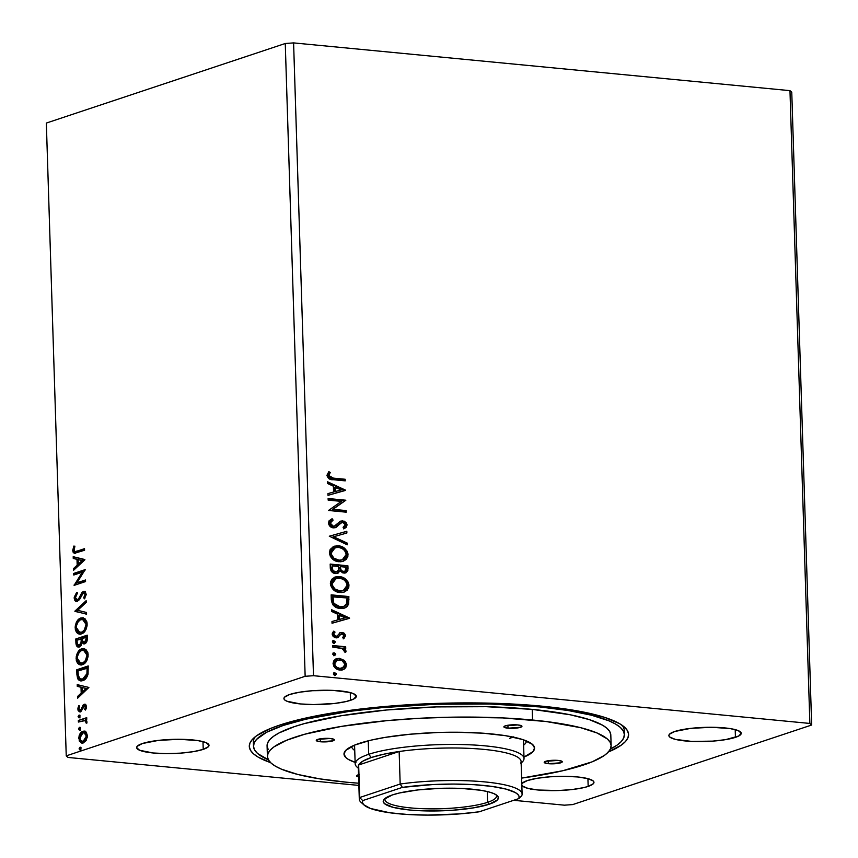 <?xml version="1.0" encoding="UTF-8"?>
<svg xmlns="http://www.w3.org/2000/svg" width="858" height="858" viewBox="0 0 858 858"><rect width="100%" height="100%" fill="white"/><g stroke="black" fill="none" stroke-linecap="round" stroke-linejoin="round"><path stroke-width="1.29" d="M735.445 737.354A36.197 7.079 -1.8 0 1 694.926 741.537A36.197 7.079 -1.8 0 1 668.875 735.574A36.197 7.079 -1.8 0 1 674.667 731.509L669.465 734.234L668.875 735.638L669.68 736.99L675.278 739.36L691.72 741.419L712.655 741.13L725.621 739.639L738.695 736.025L741.237 733.236L738.266 730.619L730.244 728.592L711.572 727.273L690.69 728.367L674.667 731.509A36.197 7.079 -1.8 0 1 715.186 727.337A36.197 7.079 -1.8 0 1 741.237 733.3A36.197 7.079 -1.8 0 1 735.445 737.354L735.199 729.611L735.445 737.354M203.228 749.377A36.197 7.079 -1.8 0 1 162.698 753.549A36.197 7.079 -1.8 0 1 136.647 747.586A36.197 7.079 -1.8 0 1 142.439 743.521L137.237 746.256L136.658 747.65L139.618 750.267L153.196 752.992L166.323 753.614L180.437 753.142L193.393 751.651L203.228 749.377L208.43 746.653L209.009 745.248L206.049 742.642L198.026 740.604L179.343 739.285L158.473 740.39L142.439 743.521A36.197 7.079 -1.8 0 1 182.958 739.349A36.197 7.079 -1.8 0 1 209.02 745.312A36.197 7.079 -1.8 0 1 203.228 749.377L202.981 741.623L203.228 749.377M350.504 700.332A36.197 7.079 -1.8 0 1 309.985 704.504A36.197 7.079 -1.8 0 1 283.923 698.541A36.197 7.079 -1.8 0 1 289.714 694.487L284.513 697.211L283.934 698.605L284.738 699.967L286.894 701.222L300.472 703.946L313.599 704.568L334.47 703.474L346.085 701.554L353.743 699.002L356.284 696.203L353.324 693.596L349.882 692.481L333.44 690.422L312.505 690.711L299.549 692.202L289.714 694.487A36.197 7.079 -1.8 0 1 330.244 690.304A36.197 7.079 -1.8 0 1 356.295 696.267A36.197 7.079 -1.8 0 1 350.504 700.332L350.257 692.578L350.504 700.332M521.793 783.815A36.197 7.079 -1.8 0 1 527.391 780.555L522.19 783.279L521.6 784.684L522.404 786.035L528.002 788.395L538.138 790.014L558.333 790.54L572.136 789.542L583.751 787.623L588.17 786.4L587.923 778.656L588.17 786.4A36.197 7.079 -1.8 0 1 549.603 790.615A36.197 7.079 -1.8 0 1 521.846 785.392M268.393 759.834A185.521 36.261 -1.8 0 1 253.507 746.267L253.378 742.127A185.521 36.261 -1.8 0 1 255.158 736.829A185.521 36.261 178.2 0 0 253.754 744.186M270.581 762.612A189.747 37.087 -1.8 0 1 252.863 738.899A189.747 37.087 -1.8 0 1 279.644 725.117L270.324 728.549L256.628 735.724L252.381 739.403L249.935 743.082L249.313 746.739L250.504 750.342L253.518 753.839L258.322 757.217L270.581 762.612M68.029 757.442L358.869 785.413L68.029 757.442L66.238 755.866L46.343 123.059L285.264 43.501L305.148 676.297L66.238 755.866L68.029 757.442M513.695 800.31L564.403 805.179L572.736 804.579L811.657 725.021L791.762 92.224L811.657 725.021L809.866 723.444L313.492 675.696L293.597 42.9L789.971 90.648L809.866 723.444L789.971 90.648L791.762 92.224L789.971 90.648L293.597 42.9L313.492 675.696L305.148 676.297L285.264 43.501L293.597 42.9L285.264 43.501L46.343 123.059L66.238 755.866L305.148 676.297L313.492 675.696L809.866 723.444L811.657 725.021L572.736 804.579L564.403 805.179L513.695 800.31M530.705 789.199L530.566 788.556M345.527 490.143L327.595 481.799L327.649 483.537L333.397 486.207L333.58 492.02L327.96 493.607L328.013 495.334L345.538 490.411L327.595 481.799L327.649 483.537L333.397 486.207L333.58 492.02L327.96 493.607L328.013 495.334L345.527 490.143M335.07 525.922L332.078 526.372L329.901 524.549L329.59 523.316L332.69 526.49L333.344 526.276L330.244 523.09L329.59 523.316L330.609 521.353L332.443 520.356L330.244 523.09L333.097 520.13L332.443 520.356L331.531 519.004L332.443 520.356L333.097 520.13L332.164 518.758L328.475 523.53L330.158 526.447L332.947 527.809L336.486 527.144L340.69 523.176L342.943 522.436L345.195 524.27L344.819 526.061L343.071 527.295L344.712 528.356L346.149 527.305L347.072 524.935L346.514 523.08L344.262 521.181L340.143 521.396L335.821 525.439L333.794 526.286L331.692 525.664L330.341 523.723L330.534 521.954L333.097 520.13L332.164 518.758L329.129 520.731L328.432 523.037C329.064 525.965 330.705 527.584 333.365 527.863L335.457 527.616L341.752 522.565L342.943 522.436L345.259 524.742L343.071 527.295L344.197 528.646L347.072 524.935L342.825 520.838L340.143 521.396L334.234 526.222M333.998 546.31L338.363 545.806L333.741 546.407L330.158 549.474L329.375 552.906L330.394 556.51L332.797 559.255L335.768 561.003L340.551 561.786L343.136 561.336L346.246 559.384L347.855 556.413L347.919 553.635L346.943 550.986L344.53 548.251L340.755 546.278L337.709 546.02C342.76 546.396 345.978 549.313 347.351 554.794L348.005 554.568C346.632 549.099 343.414 546.181 338.363 545.806L334.33 546.192L329.375 552.906C330.695 558.408 333.891 561.357 338.953 561.733L343.136 561.336L348.005 554.568L342.792 561.443M334.963 577.091L339.328 576.587L336.197 576.737L332.336 578.721L330.502 581.874L330.63 585.553L333.762 590.047L336.733 591.784L341.516 592.567L344.101 592.117L347.222 590.165L348.82 587.194L348.884 584.427L347.908 581.767L345.495 579.032L341.72 577.059L338.674 576.812C343.726 577.177 346.943 580.105 348.316 585.574L348.97 585.36C347.597 579.879 344.38 576.962 339.328 576.587L335.296 576.973L330.341 583.687C331.66 589.189 334.856 592.138 339.918 592.524L344.101 592.117L348.97 585.36L343.961 592.149M349.549 618.05L331.617 609.716L331.671 611.443L337.419 614.124L337.602 619.937L331.982 621.514L332.035 623.251L349.56 618.318L331.617 609.716L331.671 611.443L337.419 614.124L337.602 619.937L331.982 621.514L332.035 623.251L349.549 618.05M333.826 640.615L332.389 641.805L333.912 643.275L335.349 642.084L334.695 642.299L332.915 640.829L333.569 640.615L332.443 642.106L334.416 643.243L335.188 641.494L333.172 640.829L334.695 642.299L335.349 642.084L333.826 640.615L332.561 640.894M334.212 652.82L332.775 654.01L334.298 655.48L335.735 654.289L335.081 654.515L333.301 653.035L333.955 652.82L332.818 654.311L334.802 655.448L335.575 653.71L333.558 653.045L335.081 654.515L335.735 654.289L334.212 652.82L332.947 653.099M334.834 672.726L333.397 673.916L334.92 675.385L336.357 674.195L335.703 674.409L333.923 672.94L334.577 672.726L333.451 674.216L335.435 675.353L336.197 673.605L334.18 672.94L335.703 674.409L336.357 674.195L334.834 672.726L333.58 673.004M336.357 658.762L338.91 658.579L344.208 660.349L339.564 658.365L335.21 659.362L333.612 661.057L333.076 663.566L333.773 666.194L335.489 668.2L338.202 669.69L341.141 670.077L343.983 669.261L345.785 667.599L346.428 664.21L345.098 661.25L343.554 660.574L345.828 665.079L346.482 664.853L344.208 660.349L339.564 658.365L336.69 658.644L333.076 663.566C333.976 667.567 336.261 669.733 339.929 670.044L344.487 668.94L346.482 664.853L344.487 668.94L342.546 669.862M332.732 645.538L332.786 647.136L342.481 648.562L344.155 649.892L344.251 651.447L345.656 652.337L345.946 651.801L345.817 650.203L343.833 648.198L345.742 648.38L345.688 646.782L332.732 645.538L332.786 647.136L341.591 648.23L345.656 652.337L346.053 651.168L343.833 648.198L345.742 648.38L345.688 646.782L332.732 645.538M339.446 632.947L342.074 632.41L340.1 632.732L337.108 636.057L335.231 636.539L333.151 634.823L335.886 636.314L333.741 634.169L333.086 634.394L335.038 632.121L334.384 632.335L333.322 631.445L335.038 632.121L333.805 631.091L332.153 634.201L336.004 637.912L337.988 637.591L340.176 634.63L339.092 635.96L340.379 634.502L342.192 634.008L343.983 635.724L342.685 637.623L343.822 638.663L345.549 635.424L344.369 633.354L342.674 632.507L340.1 632.732L337.301 635.907L335.886 636.314L333.955 635.017L333.837 633.494L335.038 632.121L333.805 631.091L332.261 633.215L332.539 635.692L334.695 637.601L337.022 637.891L340.83 634.416L342.492 634.062L343.929 635.37L342.685 637.623L343.822 638.663L345.57 635.778L343.168 638.888M331.295 599.667L332.893 604.858L335.575 607.046L338.62 608.183L344.98 607.904L347.05 606.649L348.67 603.989L348.874 596.557L331.145 594.851L331.295 599.667C332.11 605.244 335.081 608.161 340.186 608.419L344.605 608.032L348.487 604.558L348.874 596.557L331.145 594.851L331.295 599.667M330.18 564.071L331.188 571.074L335.489 573.573L338.191 573.047L339.918 570.742L342.685 572.844L346.224 572.651L347.844 570.656L347.908 565.776L330.18 564.071L330.309 568.21C330.834 571.482 332.561 573.273 335.489 573.573L337.441 573.38L339.918 570.742L343.758 573.047L345.742 572.854L347.994 568.704L347.908 565.776L330.18 564.071M329.3 536.207L347.243 544.809L347.19 543.082L333.58 536.754L346.879 533.011L346.825 531.274L329.3 536.207L347.243 544.809L347.19 543.082L333.58 536.754L346.879 533.011L346.825 531.274L329.3 536.207M328.164 500.117L341.355 501.383L328.496 510.467L346.224 512.172L346.171 510.574L332.947 509.309L345.849 500.225L328.121 498.519L328.164 500.117L341.355 501.383L328.496 510.467L346.224 512.172L346.171 510.574L332.947 509.309L345.849 500.225L328.121 498.519L328.164 500.117M333.397 478.131L329.397 476.919L328.807 474.946L330.244 472.544L328.861 471.61L326.93 475.321L328.764 478.603L345.238 480.855L345.184 479.268L332.743 478.346L345.184 479.268L333.397 478.131L328.753 475.482L330.244 472.544L328.861 471.61L326.93 475.321C327.96 478.571 330.062 480.03 333.269 479.708L345.238 480.855L345.184 479.268L344.573 480.791L344.53 479.483L333.397 478.131M85.907 731.831L84.459 731.123L82.153 731.606L79.086 735.853L79.247 740.98L81.767 743.103L85.521 741.333L87.377 736.979L86.497 732.464L84.266 731.091L82.894 731.273C80.513 732.024 79.14 734.448 78.764 738.556L81.896 743.125L83.258 742.953L86.186 740.411L87.43 735.671L85.907 731.831M78.346 720.452L78.4 722.05L84.674 720.463L86.755 723.283L86.84 721.085L85.532 719.669L86.765 719.261L86.722 717.663L78.346 720.452L86.733 718.092L78.346 720.452L78.4 722.05L85.382 720.516L86.98 722.157L85.972 722.061L86.755 723.283L87.001 721.975L85.532 719.669L86.765 719.261L86.722 717.663L78.346 720.452M86.519 706.584L85.714 704.515L83.891 704.429L81.06 709.512L79.805 710.199L78.872 708.665L79.676 706.188L78.872 705.533L77.896 708.161L78.11 710.563L79.526 711.829L81.027 711.389L84.513 705.823L85.457 706.681L84.674 709.362L85.425 710.049L86.508 707.078L84.223 704.279L82.958 705.222L81.06 709.512L79.88 710.21L81.285 710.252L78.872 708.665L79.676 706.188L78.872 705.533L77.842 709.18L80.373 711.732L84.32 705.866L85.671 705.92L86.508 707.121L85.489 707.024L84.674 709.362L85.425 710.049L86.519 706.584M76.909 674.581L77.649 678.732L79.268 680.48L81.725 680.887L84.931 679.461L88.052 674.152L88.213 665.947L76.759 669.766L76.909 674.581L77.917 674.678L77.767 669.862L76.759 669.766L76.909 674.581L80.673 680.92L82.743 680.641C85.092 680.104 86.862 677.938 88.052 674.152L88.213 665.947L76.759 669.766L88.224 666.387L77.767 669.862L77.917 674.678L76.909 674.581M75.783 638.985L76.405 645.516L77.585 646.835L79.322 646.921L81.06 645.548L82.143 642.685L84.298 643.897L86.69 641.956L87.248 635.167L75.783 638.985L87.259 635.596L75.783 638.985L75.922 643.125C76.298 646.267 77.434 647.533 79.322 646.921L82.143 642.685L84.642 643.811C86.454 643.178 87.344 641.28 87.334 638.095L87.248 635.167L75.783 638.985M74.914 611.121L86.583 614.21L86.529 612.473L77.681 610.328L86.208 602.402L86.154 600.675L74.914 611.121L75.922 611.218L86.186 601.683L75.922 611.218L74.914 611.121L86.583 614.21L86.529 612.473L77.681 610.328L86.208 602.402L86.154 600.675L74.914 611.121M73.777 575.032L82.304 572.189L74.099 585.381L85.553 581.563L85.51 579.976L76.963 582.818L85.178 569.626L73.724 573.434L73.777 575.032L82.304 572.189L74.099 585.381L85.553 581.563L85.51 579.976L76.963 582.818L85.178 569.626L73.724 573.434L73.777 575.032M76.898 551.201L75.129 551.608L74.12 550.954L74.807 546.546L73.906 546.031L72.705 550.375L73.187 552.38L74.292 553.26L84.577 550.246L84.524 548.659L77.917 551.297L84.534 549.088L75.011 551.597L73.885 549.967L74.807 546.546L73.906 546.031L72.705 550.375L74.507 553.292L84.577 550.246L84.524 548.659L76.898 551.201M84.867 559.534L73.198 556.713L73.252 558.451L76.995 559.352L77.177 565.165L73.573 568.522L73.627 570.248L84.878 559.802L73.198 556.713L73.252 558.451L76.995 559.352L77.177 565.165L73.573 568.522L73.627 570.248L84.867 559.534M77.413 599.828L79.526 599.034L76.845 599.903L78.421 599.924L77.413 599.828L75.375 597.586L77.188 593.704L76.566 592.599L74.206 598.09L74.914 600.514L76.362 601.522L79.451 599.721L83.162 593.146L84.556 593.135L85.039 594.101L83.698 597.822L84.438 598.83L86.25 594.54L85.264 591.677L83.012 591.58L78.518 598.938L76.716 599.881L75.375 597.586L77.188 593.704L76.566 592.599L74.238 597.211L74.206 598.09L75.214 598.187L77.574 592.706M79.976 634.159L76.158 628.056L75.139 627.959L79.462 634.148L81.424 633.89C84.728 632.893 86.647 629.536 87.184 623.83L82.829 617.739L78.839 619.111L76.233 622.618L75.236 626.083L75.354 629.751L76.566 632.453L78.368 633.869L81.424 633.89L84.427 631.842L86.1 629.236L87.098 625.729L86.969 622.05L84.867 618.521L80.867 617.985L83.323 617.824M80.952 664.95L77.123 658.837L76.115 658.74L80.427 664.929L82.389 664.671C85.693 663.674 87.613 660.328 88.149 654.611L83.794 648.519L79.805 649.892L77.199 653.41L76.201 656.863L76.319 660.531L77.531 663.234L79.333 664.65L82.389 664.671L85.392 662.623L87.076 660.016L88.074 656.509L87.934 652.831L85.832 649.313L81.832 648.766L84.298 648.605M88.889 687.451L77.22 684.63L77.274 686.357L81.017 687.269L81.199 693.082L77.595 696.428L77.649 698.165L88.889 687.451L77.22 684.63L77.274 686.357L81.017 687.269L81.199 693.082L77.595 696.428L77.649 698.165L88.889 687.451M79 715.143L78.089 716.634L78.915 717.835L79.923 716.752L79.644 715.261L78.089 716.784L79.075 717.792L79.998 716.151L79.301 715.1M79.376 727.348L78.464 728.989L79.301 730.04L80.309 728.957L80.019 727.466L78.464 728.989L79.462 730.008L80.373 728.356L79.687 727.305M80.008 747.254L79.097 748.744L79.923 749.946L80.931 748.862L80.652 747.372L79.097 748.895L80.094 749.903L81.006 748.262L80.309 747.211M588.17 786.4L593.371 783.676L593.95 782.271L593.146 780.919L587.548 778.56L577.413 776.94L564.285 776.318L550.171 776.79L537.215 778.27L527.391 780.555A36.197 7.079 -1.8 0 1 567.91 776.372A36.197 7.079 -1.8 0 1 593.961 782.335A36.197 7.079 -1.8 0 1 588.17 786.4M607.561 752.327L621.256 745.152L625.503 741.484L627.949 737.794L628.582 734.137L627.38 730.544L624.367 727.037L619.562 723.669L604.815 717.438L583.687 712.086L556.992 707.829L525.761 704.826L491.205 703.195L454.633 702.992L417.449 704.225L381.102 706.853L346.975 710.767L316.387 715.829L279.644 725.117A189.747 37.087 -1.8 0 1 473.541 702.916A189.747 37.087 -1.8 0 1 624.56 727.209A189.747 37.087 -1.8 0 1 608.365 751.994M624.013 732.55A185.521 36.261 178.2 0 0 622.136 725.3A185.521 36.261 -1.8 0 1 624.249 730.48L624.377 734.598A185.521 36.261 -1.8 0 1 610.381 749.088L617.202 745.055L621.353 741.462L623.745 737.859L624.356 734.276L623.187 730.759L620.237 727.337L615.551 724.045L609.148 720.902L591.527 715.218L568.039 710.499L539.585 706.928L539.553 705.952L539.585 706.928L490.036 704.021L436.089 704.257L382.389 707.603L349.024 711.432L305.823 719.208L283.194 725.46L266.548 732.282L256.531 739.424L254.14 743.028L253.528 746.599L254.697 750.117L257.647 753.549L268.736 759.984M75.054 553.271L73.724 550.471L72.705 550.375L73.724 550.471L74.914 546.128L73.734 550.761L75.3 553.356M75.011 551.597L77.917 551.297L76.147 551.705M74.614 569.337L74.582 568.618L73.573 568.522L74.582 568.618L78.196 565.272L77.177 565.165L78.196 565.272L78.003 559.448L73.252 558.451L74.271 558.547L74.217 556.96L74.271 558.547L78.003 559.448L78.196 565.272L74.614 569.337M83.119 560.682L78.196 559.641L83.119 560.682L82.111 560.585L78.335 564.103L79.344 564.199L83.119 560.682L79.344 564.199L78.335 564.103L78.196 559.641L83.119 560.682M74.775 574.699L74.743 573.53L73.724 573.434L85.114 570.077L74.743 573.53L74.775 574.699M77.981 582.914L85.521 580.405L77.981 582.914M74.946 585.102L74.088 585.017L74.946 585.102M75.161 585.027L83.312 572.286L82.304 572.189L83.312 572.286L75.161 585.027M80.266 595.688L78.518 598.938L79.526 599.034L81.274 595.784L80.266 595.688L81.274 595.784L82.754 592.878L81.746 592.781L80.266 595.688M77.048 601.522L75.214 598.187L74.206 598.09C74.646 600.857 75.718 601.973 77.445 601.426L83.558 592.953L86.09 594.658L84.706 597.919L86.09 594.658L85.071 594.562L83.698 597.822L84.91 598.187L83.698 597.822L84.438 598.83L86.25 594.186L83.462 591.376L81.746 592.781L84.47 591.473L83.462 591.376L84.803 591.387M85.317 591.366L83.462 591.376M83.558 592.953L85.039 592.996M85.092 592.996L86.09 594.658L84.577 593.05M76.544 601.544L77.445 601.426M77.145 593.189L75.214 598.187L75.933 600.611L77.37 601.619M84.942 591.366L82.754 592.878L79.526 599.034L77.724 599.978M86.583 614.06L74.925 611.389L86.583 614.06M80.867 617.985C77.606 618.993 75.697 622.318 75.139 627.959L76.158 628.056C76.705 622.425 78.614 619.101 81.875 618.082L80.867 617.985M83.43 617.814L80.856 618.532L78.904 620.141L76.244 626.179L76.855 631.381L78.443 633.408L80.373 634.234M83.591 619.476L86.422 621.75L86.808 626.651L84.02 631.499L80.727 632.593M79.805 632.507L82.389 632.4L78.142 631.863L76.491 628.957L76.544 625.16L77.831 622.136L80.513 619.733L83.387 619.573L85.081 621.042L86.014 624.292C85.543 628.828 83.998 631.499 81.371 632.292L82.389 632.4C85.006 631.595 86.551 628.925 87.023 624.388L86.014 624.292L87.023 624.388L83.537 619.465L82.529 619.369L86.014 624.292L84.481 629.729L82.196 631.938L79.805 632.507L76.319 627.52C76.78 623.015 78.314 620.366 80.92 619.573L82.529 619.369M83.752 643.918L84.642 643.811M84.288 643.908L82.143 642.685L84.298 643.908M78.325 647.05L79.322 646.921M78.839 647.039L76.93 643.221L75.922 643.125L76.93 643.221L76.802 639.081L77.252 645.205L79.161 647.125M82.175 642.685L81.242 642.149L82.25 642.245L82.314 639.671L81.296 639.575L81.242 642.149L79.268 645.334C77.863 645.656 77.123 644.54 77.07 642.009L77.016 640.186L82.282 638.867L81.274 638.77L81.296 639.575L82.314 639.671L82.282 638.867L82.143 642.846M81.982 643.414L80.287 645.43L78.657 644.873M84.577 642.224L82.754 641.28L82.443 638.373L86.122 637.151L85.789 641.119L83.955 642.299L85.585 642.32L84.577 642.224L85.585 642.32L87.184 638.899L86.165 638.802L84.577 642.224C83.237 642.588 82.54 641.57 82.475 639.189L82.443 638.373L87.13 637.247L86.122 637.151L86.165 638.802L87.184 638.899L87.13 637.247L86.808 641.216L84.77 642.363M79.268 645.334L77.359 644.24L77.016 640.186L81.274 638.77L80.974 643.307L78.689 645.409L80.287 645.43L79.268 645.334L80.287 645.43L81.982 643.425M81.832 648.766C78.571 649.785 76.662 653.11 76.115 658.74L77.123 658.837C77.67 653.206 79.58 649.881 82.84 648.862L81.832 648.766M84.395 648.605L81.821 649.313L79.869 650.922L77.209 656.96L77.831 662.161L79.408 664.189L81.338 665.014M84.556 650.257L87.387 652.53L87.773 657.432L84.985 662.279L81.692 663.373M80.77 663.288L83.355 663.18L79.108 662.644L77.456 659.738L77.51 655.952L78.797 652.917L81.478 650.514L84.352 650.364L86.047 651.823L86.98 655.072C86.508 659.62 84.963 662.279 82.336 663.084L83.355 663.18C85.972 662.387 87.516 659.716 87.988 655.169L86.98 655.072L87.988 655.169L84.513 650.257L83.494 650.16L86.98 655.072L85.457 660.51L83.162 662.719L80.77 663.288L77.284 658.3C77.746 653.796 79.279 651.158 81.885 650.364L83.494 650.16M81.21 680.941L77.917 674.678L78.657 678.828L81.242 680.941M81.027 679.279L83.709 679.15L82.69 679.053L83.709 679.15L87.956 673.766L86.937 673.669L87.956 673.766L88.127 669.079L87.119 668.983L88.127 669.079L88.095 668.028L87.087 667.932L86.937 673.669L82.69 679.053L81.027 679.279L78.464 676.844L77.981 670.967L88.095 668.028L87.269 675.9L84.985 678.539L81.982 679.364M81.649 679.3L80.995 679.043M78.625 697.254L78.604 696.524L77.595 696.428L78.604 696.524L82.207 693.178L81.199 693.082L82.207 693.178L82.025 687.365L77.274 686.357L78.293 686.454L78.239 684.877L78.293 686.454L82.025 687.365L82.207 693.178L78.625 697.254M87.141 688.599L82.207 687.558L87.141 688.599L86.122 688.491L82.347 692.009L83.365 692.106L87.141 688.599L83.365 692.106L82.347 692.009L82.207 687.558L87.141 688.599M86.24 708.418L85.736 709.491L84.674 709.362L86.014 708.901M84.32 705.866L86.497 707.121L85.532 705.92M80.62 711.925L79.612 711.829L80.373 711.732M78.915 708.258L79.129 710.66L80.126 711.797L78.861 709.276L77.842 709.18L78.872 708.676M80.277 710.156L82.078 709.609L81.06 709.512L82.078 709.609L82.883 707.625L81.875 707.528L82.883 707.625L83.966 705.319L82.958 705.222L85.425 704.321L83.805 705.555L81.896 709.845L80.373 710.049M84.942 704.182L84.223 704.279M80.094 717.889L78.089 716.784L79.097 716.88L80.008 715.24M79.848 715.315L79.451 717.771M86.873 722.929L85.843 722.822L86.851 722.919L86.98 722.157L86.873 722.929M84.095 720.398L86.98 722.157L85.392 720.516M79.397 721.717L79.365 720.548L79.397 721.717M80.48 730.104L78.464 728.989L79.483 729.096L80.395 727.445M80.223 727.52L79.837 729.976M82.422 743.125L79.783 738.652L78.764 738.556L79.783 738.652L79.805 737.558M79.837 737.226L83.912 731.37L82.894 731.273L84.76 731.188M84.695 731.198L82.443 732.206L80.652 734.534L79.783 737.966L80.416 741.398M80.266 741.076L82.786 743.21M85.071 732.829L87.012 734.319L87.355 737.129L85.854 740.357L83.108 741.591M83.205 741.366L80.566 740.636L79.848 737.183L81.842 733.472L84.063 732.732L86.004 734.223L86.401 736.518L84.835 740.261L82.164 741.494L84.213 741.462L83.205 741.366C81.435 742.02 80.298 740.969 79.794 738.202L82.936 732.871L84.009 732.721L86.401 736.003L83.205 741.366L84.213 741.462L87.419 736.1L86.401 736.003L87.419 736.1C86.883 733.354 85.725 732.303 83.955 732.968M87.398 736.861L87.419 736.1M81.102 749.999L79.097 748.895L80.105 748.991L81.017 747.35M80.856 747.425L80.459 749.881M78.335 564.103L78.196 559.641L82.111 560.585L78.335 564.103M87.087 667.932L86.99 673.38L85.757 676.662L83.012 678.935L79.976 678.946L78.4 676.608L77.981 670.967L87.087 667.932M82.347 692.009L82.207 687.558L86.122 688.491L82.347 692.009M334.92 675.385L335.553 675.321L334.899 675.536M334.781 675.568L335.703 674.409L334.266 675.6M341.334 659.18L339.564 658.365L335.81 658.944M341.666 670.13L344.669 668.425L345.817 665.711L345.163 662.548L342.46 659.759M336.947 660.317L334.009 663.931C334.738 666.902 336.475 668.479 339.21 668.672L339.865 668.446C337.13 668.264 335.392 666.677 334.674 663.717L337.269 660.199L339.607 659.952C342.353 660.156 344.122 661.732 344.895 664.703L342.213 668.221L339.21 668.672L335.875 667.352L334.17 664.939L334.105 662.955L335.317 661.089L337.248 660.252M341.752 668.361L339.65 668.693M339.21 668.672L341.87 668.318M334.298 655.48L334.931 655.415M334.148 655.673L335.081 654.515L333.644 655.694M332.743 645.817L345.688 646.782L345.077 648.316L345.034 647.007L332.743 645.817M345.152 652.295L345.163 650.418L343.179 648.412L343.833 648.198L343.179 648.412L345.399 651.383L346.053 651.168L344.991 652.552M333.912 643.275L334.545 643.21L333.891 643.425M333.762 643.468L334.695 642.299L333.258 643.489M341.034 634.276L342.192 634.008M337.108 636.057L335.886 636.314M335.231 636.539L336.454 636.271M345.57 635.778L342.074 632.41L341.42 632.636L344.916 635.992L345.57 635.778M343.5 638.631L344.777 636.915L344.573 634.63L342.61 632.914L339.907 632.764M340.379 634.502L341.227 634.223M331.982 621.546L337.602 619.937L331.982 621.546M331.628 610.242L348.895 618.275L331.628 610.242M338.599 615.197L338.738 619.648L345.281 617.771L338.738 619.648L345.281 617.771L339.393 619.433L339.253 614.971L338.599 615.197L338.738 619.648L339.393 619.433L339.253 614.971L345.281 617.771L338.599 615.197M331.156 595.13L348.874 596.557L348.219 596.771L348.316 599.914L348.97 599.688L348.316 599.914L347.833 604.772L348.487 604.558L344.305 608.129L346.396 606.874L347.93 604.493L348.219 596.771L331.156 595.13M343.64 608.343L344.326 608.118M343.372 606.606L338.545 606.917L334.545 605.062L332.829 602.327L332.357 596.836L347.104 597.972L346.782 603.549L343.726 606.499L339.489 607.046L342.846 606.788M340.143 606.831L333.001 602.852L340.143 606.831L334.824 604.472L333.655 602.638L333.065 598.337L332.411 598.552L333.001 602.852L333.655 602.638L333.011 596.621L332.357 596.836L332.411 598.552L333.065 598.337L333.011 596.621L347.104 597.972L346.332 604.525L344.026 606.381L340.143 606.831M346.546 590.401L348.316 585.574L346.16 580.48L340.272 577.069L334.052 577.413M344.026 578.667L343.168 578.163M334.245 589.178L332.336 586.936L331.499 584.03C332.561 588.481 335.124 590.851 339.21 591.151L339.865 590.926C335.778 590.636 333.215 588.266 332.153 583.805L336.089 578.496L339.382 578.185C343.447 578.474 346.042 580.834 347.158 585.253L343.232 590.604L339.21 591.151L335.146 589.811M335.768 578.614L331.499 584.03L332.947 580.255L336.218 578.506M342.943 590.679L340.497 591.183M339.21 591.151L342.9 590.701M344.787 573.155L347.19 570.881L347.254 565.99L330.191 564.35L347.908 565.776L347.254 565.99L347.34 568.918L347.994 568.704L345.409 572.951M337.001 573.519L339.264 570.967L337.119 573.476M338.588 572.318L338.974 571.675M345.57 572.865L346.278 572.404M336.272 571.996L334.019 572.039L332.293 570.881L331.445 567.878C331.499 570.398 332.604 571.846 334.792 572.2L336.379 571.954M344.916 571.171L343.532 571.685M343.018 571.675L343.672 571.449C341.602 571.171 340.54 569.841 340.476 567.46L340.454 566.645L346.139 567.192L344.884 571.353L341.591 571.235L340.229 569.873L339.822 567.674C339.886 570.055 340.948 571.385 343.018 571.675L344.53 571.439M340.476 567.46L339.822 567.674L340.454 566.645L346.139 567.192L345.849 570.591L344.187 571.471L342.245 571.02L340.883 569.658L340.476 567.46M338.642 566.473L338.535 569.787L336.711 571.868L335.446 571.986C333.269 571.632 332.153 570.184 332.1 567.653L331.445 567.878L332.1 567.653L332.046 565.84L338.642 566.473L338.352 570.323L336.454 571.932L332.947 570.667L332.046 565.84L338.642 566.473M345.581 559.609L347.351 554.794L345.195 549.699L339.307 546.289L333.086 546.632M343.061 547.876L342.203 547.383M333.279 558.397L331.37 556.145L330.534 553.238C331.585 557.7 334.159 560.07 338.245 560.36L338.899 560.145C334.813 559.856 332.239 557.486 331.188 553.024L335.124 547.715L338.417 547.404C342.481 547.694 345.077 550.053 346.192 554.472L342.267 559.824L338.245 560.36L334.18 559.03M334.802 547.833L330.534 553.238L331.982 549.474L335.253 547.726M341.977 559.899L339.521 560.403M338.245 560.36L341.924 559.92M329.3 536.239L346.825 531.274L346.171 531.499L346.224 533.193L346.171 531.499L329.3 536.239M332.925 536.969L347.19 543.082L346.578 544.498L346.535 543.296L332.925 536.969M333.58 526.437L334.416 526.136M340.958 521.031L340.143 521.396M340.647 521.149L342.825 520.838L342.17 521.053L346.418 525.15L347.072 524.935L343.543 528.86M341.441 522.694L335.113 527.724L340.529 523.048M344.058 528.571L346.375 525.836L344.937 522.2M346.192 526.48L346.375 525.836M342.889 521.171L340.122 521.321M328.131 498.809L345.849 500.225L332.293 509.523L346.171 510.574L345.56 512.108L345.517 510.8L332.293 509.523L345.195 500.45L328.131 498.809M327.96 493.64L333.58 492.02L327.96 493.64M327.606 482.335L344.873 490.358L327.606 482.335M334.577 487.28L334.717 491.741L341.259 489.864L334.717 491.741L341.259 489.864L335.371 491.516L335.231 487.065L334.577 487.28L334.717 491.741L335.371 491.516L335.231 487.065L341.259 489.864L334.577 487.28M328.453 471.997L330.244 472.544L328.099 475.697L332.743 478.346L329.611 477.767L328.292 476.48L328.228 474.914L329.59 472.769L328.453 471.997M339.865 668.446L336.529 667.138L334.824 664.725L335.113 661.861L337.902 660.027L342.17 660.746L344.841 664.189L343.854 667.234L339.865 668.446M339.865 590.926L334.899 588.953L332.389 585.306L332.797 581.08L336.872 578.292L340.669 578.389L343.779 579.729L345.935 581.821L347.082 584.502L347.007 586.711L345.431 589.317L342.396 590.819L339.865 590.926M338.899 560.145L333.934 558.172L331.424 554.525L331.832 550.289L335.907 547.501L339.06 547.479L342.213 548.573L344.573 550.525L346.117 553.721L346.042 555.92L344.466 558.537L341.43 560.038L338.899 560.145M320.409 741.762L320.313 738.802L320.409 741.762L316.473 740.765L317.717 739.392L330.223 738.491A9.052 1.77 -1.8 0 1 334.363 739.843A9.052 1.77 -1.8 0 1 329.665 741.548A9.052 1.77 -1.8 0 1 320.409 741.762A9.052 1.77 -1.8 0 1 316.27 740.411A9.052 1.77 -1.8 0 1 320.967 738.706A9.052 1.77 -1.8 0 1 330.223 738.491L334.159 739.489L332.915 740.851L320.409 741.762M508.011 728.195L507.915 725.246L508.011 728.195L504.075 727.209L505.319 725.836L517.824 724.935A9.052 1.77 -1.8 0 1 521.964 726.286A9.052 1.77 -1.8 0 1 517.267 727.981A9.052 1.77 -1.8 0 1 508.011 728.195A9.052 1.77 -1.8 0 1 503.871 726.855A9.052 1.77 -1.8 0 1 508.569 725.149A9.052 1.77 -1.8 0 1 517.824 724.935L521.761 725.922L520.516 727.294L508.011 728.195M548.337 763.684L548.241 760.724L548.337 763.684L544.401 762.687L545.645 761.314L558.15 760.413A9.052 1.77 -1.8 0 1 562.29 761.765A9.052 1.77 -1.8 0 1 557.593 763.47A9.052 1.77 -1.8 0 1 548.337 763.684A9.052 1.77 -1.8 0 1 544.197 762.333A9.052 1.77 -1.8 0 1 548.895 760.628A9.052 1.77 -1.8 0 1 558.15 760.413L562.087 761.411L560.842 762.783L548.337 763.684M523.605 745.194A87.484 17.096 178.2 0 0 526.469 740.937A87.484 17.096 -1.8 0 1 523.605 745.194M355.126 762.376A95.324 18.629 -1.8 0 1 345.795 750.31A95.324 18.629 -1.8 0 1 490.99 733.869A95.324 18.629 -1.8 0 1 532.528 744.444A95.324 18.629 -1.8 0 1 523.97 757.067L533 751.608L534.545 747.919L532.432 744.358L522.608 739.532L505.609 735.703L482.893 733.193L456.424 732.228L437.816 732.496L410.221 734.212L385.135 737.387L370.881 740.175L354.569 745.119L355.169 763.792A84.47 16.506 -1.8 0 1 368.683 754.321L371.31 757.517A81.446 15.916 -1.8 0 1 399.152 751.511A81.446 15.916 -1.8 0 1 483.869 749.388A81.446 15.916 -1.8 0 1 520.709 763.202M268.179 749.409L267.095 746.149L267.664 742.835L269.884 739.499L273.723 736.175L279.161 732.882L294.594 726.554L304.429 723.584L341.269 715.722L386.529 710.006L436.304 706.906L486.304 706.692L532.217 709.384A171.954 33.612 178.2 0 0 356.295 713.459A171.954 33.612 178.2 0 0 267.074 745.838L267.417 756.488A171.954 33.612 -1.8 0 1 356.638 724.098A171.954 33.612 -1.8 0 1 532.55 720.023L532.217 709.384L570.109 714.746L589.253 719.594L602.627 725.235L606.971 728.292L609.706 731.466L610.789 734.727M611.143 745.688L610.81 735.038A171.954 33.612 178.2 0 0 532.217 709.384L532.55 720.023A171.954 33.612 -1.8 0 1 611.143 745.688A171.954 33.612 -1.8 0 1 521.621 778.109L562.666 770.763L592.084 761.861L604.493 755.362L608.343 752.026L610.553 748.691L611.121 745.377L610.038 742.116L607.303 738.942L597.029 732.979L580.694 727.702L546.256 721.535L502.595 717.91L453.496 717.149L419.809 718.264L386.861 720.645L341.602 726.372L304.762 734.223L286.475 740.315L274.067 746.814L270.216 750.149L267.996 753.485L267.428 756.799L268.522 760.059L271.246 763.234L275.6 766.291L281.521 769.197L297.865 774.474L319.637 778.839L345.999 782.153A171.954 33.612 -1.8 0 1 267.417 756.488M253.507 746.267A185.521 36.261 -1.8 0 1 349.774 711.325A185.521 36.261 -1.8 0 1 539.585 706.928A185.521 36.261 -1.8 0 1 624.377 734.62M345.999 782.153L358.794 783.225A171.954 33.612 -1.8 0 1 345.999 782.153M359.341 777.069L356.596 775.911L359.148 774.57M355.952 762.644L348.541 759.512L346.128 757.818L344.004 754.257L345.549 750.568L354.569 745.119M354.751 750.503A87.484 17.096 -1.8 0 1 351.619 746.428A87.484 17.096 178.2 0 0 354.751 750.503M513.727 736.861L509.577 738.395M358.601 776.93A9.052 1.77 -1.8 0 1 356.596 775.889A9.052 1.77 -1.8 0 1 358.526 774.731M385.339 798.23A55.813 10.907 178.2 0 0 421.911 808.654A55.813 10.907 178.2 0 0 487.601 802.316L489.178 804.236A57.615 11.261 -1.8 0 1 419.219 810.681A57.615 11.261 -1.8 0 1 384.298 799.109A57.615 11.261 -1.8 0 1 392.428 794.926L399.453 792.985L417.943 789.928L439.918 788.341L462.022 788.47L480.898 790.282L488.191 791.752L493.661 793.511L497.104 795.516L498.391 797.672L497.447 799.903L489.178 804.236L473.53 807.861L452.906 810.231L419.583 810.703L409.545 809.995L393.414 807.421L384.502 803.656L383.215 801.501L384.148 799.27L392.428 794.926A57.615 11.261 -1.8 0 1 451.308 788.191A57.615 11.261 -1.8 0 1 497.168 795.57A57.615 11.261 -1.8 0 1 489.178 804.236L487.601 802.316A55.813 10.907 -1.8 0 1 425.128 808.762A55.813 10.907 -1.8 0 1 384.963 799.559A55.813 10.907 -1.8 0 1 385.339 798.23M487.258 791.516L487.601 802.316L487.258 791.516M521.149 763.137L522.425 761.829A84.47 16.506 178.2 0 0 471.224 744.873A84.47 16.506 178.2 0 0 368.683 754.321A84.47 16.506 -1.8 0 1 463.234 744.572A84.47 16.506 -1.8 0 1 524.024 758.483A84.47 16.506 -1.8 0 1 521.138 762.955M368.254 740.808L368.683 754.321L368.254 740.808M358.773 768.296A81.446 15.916 -1.8 0 1 358.665 764.993L399.152 751.511L383.644 754.236L371.31 757.517L362.816 761.175L358.665 764.993A81.446 15.916 -1.8 0 1 371.31 757.517L368.683 754.321A84.47 16.506 178.2 0 0 356.971 767.031L358.333 768.253M358.322 768.071A84.47 16.506 -1.8 0 1 355.169 763.792M358.665 764.993A81.446 15.916 178.2 0 0 358.279 766.655L359.298 799.184A81.446 15.916 -1.8 0 1 359.684 797.522L358.665 764.993L399.152 751.511L400.171 784.04A81.446 15.916 -1.8 0 1 522.114 794.068A81.446 15.916 -1.8 0 1 521.728 795.731A81.446 15.916 178.2 0 0 484.888 781.917A81.446 15.916 178.2 0 0 400.171 784.04L359.684 797.522L358.665 764.993M362.902 803.667A81.446 15.916 -1.8 0 1 359.298 799.184M522.114 794.068L521.096 761.539A81.446 15.916 178.2 0 0 399.152 751.511L400.171 784.04L402.391 787.376L362.709 800.589L362.494 802.67L363.717 804.697L370.356 808.44L389.736 812.762L407.55 814.478L427.81 815.1L459.48 813.91L479.214 811.797L518.886 798.573L519.111 796.492L517.889 794.465L515.25 792.524L505.941 789.081L491.87 786.4L474.045 784.684L453.796 784.062L432.593 784.577L402.391 787.376A78.432 15.326 -1.8 0 1 483.344 785.413A78.432 15.326 -1.8 0 1 518.886 798.573L521.728 795.731L518.886 798.573L479.214 811.797A78.432 15.326 -1.8 0 1 364.082 805.051A78.432 15.326 -1.8 0 1 362.709 800.589L402.391 787.376L400.171 784.04L359.684 797.522L362.709 800.589L359.684 797.522A81.446 15.916 178.2 0 0 361.036 802.305L364.082 805.051M496.074 794.744A55.813 10.907 -1.8 0 1 496.525 796.052A55.813 10.907 -1.8 0 1 487.601 802.316A55.813 10.907 178.2 0 0 496.074 794.744M84.266 731.091L85.285 731.188M84.009 732.721L85.017 732.818M342.868 669.755L342.213 669.98M336.69 658.644L336.036 658.858M342.213 668.221L341.559 668.436M337.269 660.199L336.615 660.424M341.43 634.094L340.776 634.319M336.754 636.228L336.1 636.443M343.726 606.499L343.071 606.713M344.101 592.117L343.447 592.331M335.296 576.973L334.641 577.198M343.232 590.604L342.578 590.819M336.089 578.496L335.435 578.71M344.884 571.353L344.23 571.567M336.711 571.868L336.057 572.082M343.136 561.336L342.481 561.55M334.33 546.192L333.676 546.407M342.267 559.824L341.613 560.038M335.124 547.715L334.47 547.93M341.752 522.565L341.098 522.779M335.457 527.616L334.802 527.831M523.434 739.8L524.024 758.483"/></g></svg>
